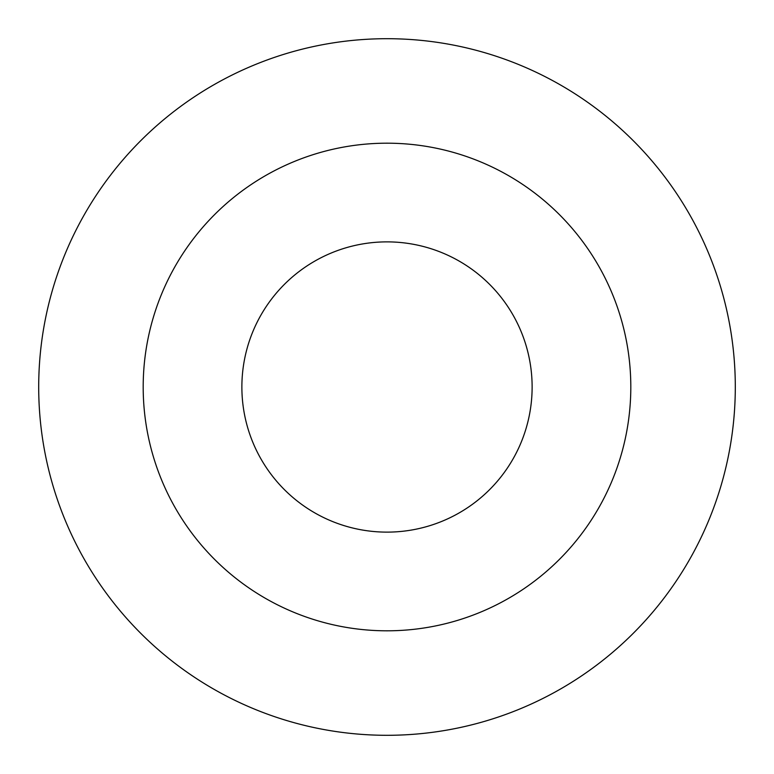 <?xml version="1.0" encoding="UTF-8"?>
<svg xmlns="http://www.w3.org/2000/svg" width="774" height="774" viewBox="0 0 774 774"><rect width="100%" height="100%" fill="white"/><g stroke="black" fill="none" stroke-linecap="round" stroke-linejoin="round"><path stroke-width="1.16" d="M735.3 387A348.3 348.3 0 0 1 387 735.3A348.3 348.3 0 0 1 38.7 387A348.3 348.3 0 0 1 387 38.7A348.3 348.3 0 0 1 735.3 387M630.81 387A243.81 243.81 0 0 1 387 630.81A243.81 243.81 0 0 1 143.19 387A243.81 243.81 0 0 1 387 143.19A243.81 243.81 0 0 1 630.81 387M241.875 387A145.125 145.125 0 0 1 387 241.875A145.125 145.125 0 0 1 532.125 387A145.125 145.125 0 0 1 387 532.125A145.125 145.125 0 0 1 241.875 387"/></g></svg>
